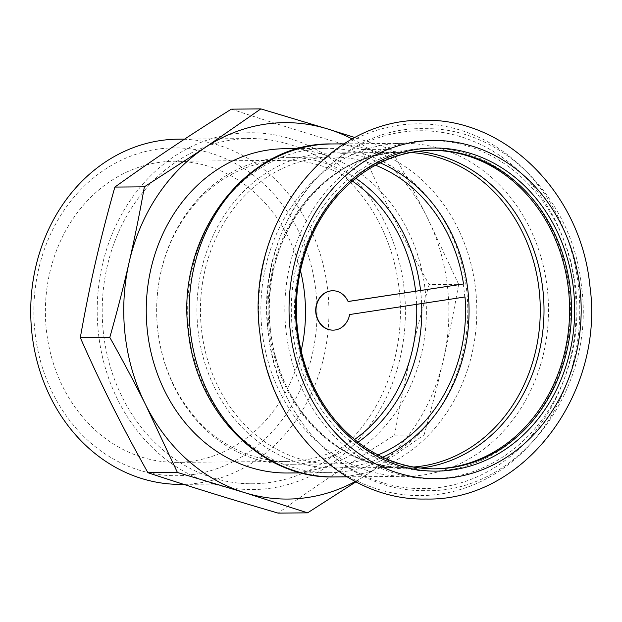 <?xml version="1.0" encoding="UTF-8"?>
<svg xmlns="http://www.w3.org/2000/svg" width="622" height="622" viewBox="0 0 622 622"><rect width="100%" height="100%" fill="white"/><g stroke="black" fill="none" stroke-linecap="round" stroke-linejoin="round"><path stroke-width="0.47" stroke-dasharray="3.11 2.33" d="M301.157 350.816A150.571 130.06 -90.5 0 1 192.719 461.096A150.571 130.06 -90.5 0 1 176.749 462.371A150.571 130.06 -90.5 0 1 45.717 322.204A150.571 130.06 -90.5 0 1 158.175 162.529A150.571 130.06 -90.5 0 1 174.152 161.246A150.571 130.06 -90.5 0 1 300.465 270.648M352.394 181.088A150.571 130.06 89.5 0 0 285.405 160.289A150.571 130.06 89.5 0 0 269.435 161.572A150.571 130.06 89.5 0 0 157.778 290.598A150.571 130.06 89.5 0 0 158.151 333.33A150.571 130.06 89.5 0 0 288.002 461.415A150.571 130.06 89.5 0 0 303.979 460.132A150.571 130.06 89.5 0 0 354.618 439.459M416.631 304.345A150.571 130.06 89.5 0 0 415.613 291.213M194.251 474.337A163.928 141.598 -90.5 0 1 35.096 333.167A163.928 141.598 -90.5 0 1 156.643 149.28A163.928 141.598 -90.5 0 1 315.797 290.451A163.928 141.598 -90.5 0 1 194.251 474.337M178.335 139.165A172.613 149.109 -90.5 0 1 328.548 299.866A172.613 149.109 -90.5 0 1 199.623 482.913A172.613 149.109 -90.5 0 1 181.313 484.382M271.106 482.299A172.613 149.109 -90.5 0 1 252.796 483.761A172.613 149.109 -90.5 0 1 102.583 323.067A172.613 149.109 -90.5 0 1 231.501 140.012A172.613 149.109 -90.5 0 1 249.819 138.55A172.613 149.109 -90.5 0 1 400.032 299.244A172.613 149.109 -90.5 0 1 271.106 482.299M284.915 148.712A162.148 140.067 -90.5 0 1 426.023 299.664A162.148 140.067 -90.5 0 1 304.92 471.624A162.148 140.067 -90.5 0 1 287.714 473M188.901 331.627A162.148 140.067 89.5 0 0 329.124 472.642A162.148 140.067 89.5 0 0 346.33 471.266A162.148 140.067 89.5 0 0 466.554 289.37A162.148 140.067 89.5 0 0 326.325 148.355A162.148 140.067 89.5 0 0 309.126 149.731A162.148 140.067 89.5 0 0 188.901 331.627M271.767 488.037A178.405 154.108 -90.5 0 1 98.564 334.403A178.405 154.108 -90.5 0 1 230.84 134.274A178.405 154.108 -90.5 0 1 404.051 287.916A178.405 154.108 -90.5 0 1 271.767 488.037M355.784 178.304A153.463 132.564 89.5 0 0 287.908 157.374A153.463 132.564 89.5 0 0 271.627 158.68A153.463 132.564 89.5 0 0 157.832 290.186A153.463 132.564 89.5 0 0 158.206 333.742A153.463 132.564 89.5 0 0 290.56 464.284A153.463 132.564 89.5 0 0 306.84 462.986A153.463 132.564 89.5 0 0 358.054 442.188M421.63 303.583A153.463 132.564 89.5 0 0 420.581 290.458M375.525 165.227A153.463 132.564 89.5 0 0 331.674 156.993A153.463 132.564 89.5 0 0 315.393 158.299A153.463 132.564 89.5 0 0 200.774 321.038A153.463 132.564 89.5 0 0 334.317 463.911A153.463 132.564 89.5 0 0 350.598 462.605A153.463 132.564 89.5 0 0 378.028 454.923M465.015 296.982L464.727 296.989A153.463 132.564 89.5 0 0 463.219 283.974M547.236 288.142A166.494 143.814 89.5 0 0 403.258 143.348A166.494 143.814 89.5 0 0 262.142 331.526A166.494 143.814 89.5 0 0 406.127 476.32A166.494 143.814 89.5 0 0 547.236 288.142M380.166 162.847A157.514 136.062 89.5 0 0 331.635 152.942A157.514 136.062 89.5 0 0 198.138 330.974A157.514 136.062 89.5 0 0 334.356 467.962A157.514 136.062 89.5 0 0 382.701 457.224M431.621 150.345A159.255 137.563 89.5 0 0 430.673 150.353A159.255 137.563 89.5 0 0 295.699 330.344A159.255 137.563 89.5 0 0 433.417 468.848A159.255 137.563 89.5 0 0 434.366 468.832M292.55 330.655A161.572 139.569 89.5 0 0 449.411 469.797A161.572 139.569 89.5 0 0 569.208 288.554A161.572 139.569 89.5 0 0 412.347 149.42A161.572 139.569 89.5 0 0 292.55 330.655M333.019 330.142A19.686 17.012 89.5 0 0 349.354 314.545L464.727 296.989M348.118 301.483L347.846 301.53A19.686 17.012 89.5 0 0 332.677 290.762M355.924 481.84L424.08 434.926L394.573 435.182C349.828 463.258 317.228 485.074 278.088 513.103M424.08 434.926C431.474 408.809 437.927 383.704 443.447 359.609A188.209 162.575 -90.5 0 1 367.929 473.871A188.209 162.575 -90.5 0 1 355.271 481.498M458.639 284.332L426.925 216.79A188.209 162.575 -90.5 0 1 443.447 359.609C448.991 335.515 454.052 310.425 458.639 284.332L429.133 284.588C413.887 338.834 404.214 380.983 394.573 435.182M352.316 139.048A188.209 162.575 -90.5 0 1 426.925 216.79C416.118 195.184 404.152 172.683 391.028 149.288L361.53 149.537C383.066 198.193 401.983 235.987 429.133 284.588M391.028 149.288L355.061 137.579M231.353 109.153C275.414 123.716 311.847 135.021 361.53 149.537M334.434 476.942A166.494 143.814 89.5 0 0 475.542 288.763A166.494 143.814 89.5 0 0 331.557 143.962M410.815 152.53A157.514 136.062 89.5 0 0 402.854 152.328A157.514 136.062 89.5 0 0 269.349 330.36A157.514 136.062 89.5 0 0 405.575 467.347A157.514 136.062 89.5 0 0 413.529 467.013M417.836 151.379A158.999 137.345 89.5 0 0 270.531 330.531A158.999 137.345 89.5 0 0 420.573 468.039M268.346 333.003A178.942 154.567 89.5 0 0 442.079 487.104A178.942 154.567 89.5 0 0 574.759 286.377A178.942 154.567 89.5 0 0 401.027 132.276A178.942 154.567 89.5 0 0 268.346 333.003M286.104 331.643A169.098 146.069 89.5 0 0 450.274 477.261A169.098 146.069 89.5 0 0 575.653 287.574A169.098 146.069 89.5 0 0 411.484 141.956A169.098 146.069 89.5 0 0 286.104 331.643M578.351 285.49A185.9 160.585 89.5 0 0 397.862 125.395A185.9 160.585 89.5 0 0 260.027 333.928A185.9 160.585 89.5 0 0 440.516 494.023A185.9 160.585 89.5 0 0 578.351 285.49M174.152 161.246L285.405 160.289M252.796 483.761L183.7 484.359M329.124 472.642L301.273 472.883M287.908 157.374L331.674 156.993M344.145 143.861L403.258 143.348M331.635 152.942L402.854 152.328C325.306 149.995 257.632 239.641 270.547 330.492C278.088 407.628 340.141 469.641 405.575 467.347L334.356 467.962M268.331 333.058C276.743 420.169 347.535 492.297 425.137 490.626C518.056 493.751 596.342 389.761 581.469 286.26C573.049 199.094 502.172 126.935 424.523 128.692C331.65 125.667 253.465 229.604 268.331 333.058M435.314 468.832L433.417 468.848M430.673 150.353L432.57 150.33M347.022 476.833L406.127 476.32M157.832 290.186L157.778 290.598M158.206 333.742L158.151 333.33M334.317 463.911L290.56 464.284M326.325 148.355L298.474 148.596M249.819 138.55L184.61 139.11M288.002 461.415L176.749 462.371"/><path stroke-width="0.93" d="M300.465 270.648A150.571 130.06 -90.5 0 1 301.157 350.816M354.618 439.459A150.571 130.06 89.5 0 0 416.631 304.345M415.613 291.213A150.571 130.06 89.5 0 0 352.394 181.088M183.7 484.359L181.313 484.382A172.613 149.109 -90.5 0 1 31.1 323.681A172.613 149.109 -90.5 0 1 160.025 140.634A172.613 149.109 -90.5 0 1 178.335 139.165L184.61 139.11M301.273 472.883L287.714 473A162.148 140.067 -90.5 0 1 146.605 322.04A162.148 140.067 -90.5 0 1 267.717 150.089A162.148 140.067 -90.5 0 1 284.915 148.712L298.474 148.596M144.366 186.818C139.779 212.911 134.717 238.008 129.182 262.103C123.661 286.198 117.2 311.295 109.806 337.412C122.931 360.814 134.896 383.315 145.703 404.922L177.418 472.463L244.594 492.64L307.595 512.847L278.088 513.103C228.414 498.587 191.98 487.283 147.919 472.712C120.761 424.111 101.845 386.316 80.308 337.668C89.941 283.469 99.613 241.32 114.868 187.074C153.999 159.038 186.6 137.229 231.353 109.153L260.851 108.897L204.7 147.842L144.366 186.818L114.868 187.074M358.054 442.188A153.463 132.564 89.5 0 0 421.63 303.583M420.581 290.458A153.463 132.564 89.5 0 0 355.784 178.304M378.028 454.923A153.463 132.564 89.5 0 0 465.015 296.982L349.642 314.538A19.686 17.012 89.5 0 1 333.167 330.142L332.871 330.142A19.686 17.012 89.5 0 0 333.019 330.142M348.118 301.483L463.514 283.966A153.463 132.564 89.5 0 0 375.525 165.227M382.701 457.224A157.514 136.062 89.5 0 0 467.853 289.93A157.514 136.062 89.5 0 0 380.166 162.847M434.366 468.832A159.255 137.563 89.5 0 0 568.391 288.849A159.255 137.563 89.5 0 0 431.621 150.345M297.596 330.329A159.255 137.563 89.5 0 0 435.314 468.832A159.255 137.563 89.5 0 0 570.288 288.833A159.255 137.563 89.5 0 0 432.57 150.33A159.255 137.563 89.5 0 0 297.596 330.329M296.78 330.624A161.572 139.569 89.5 0 0 453.648 469.766A161.572 139.569 89.5 0 0 573.437 288.522A161.572 139.569 89.5 0 0 416.577 149.381A161.572 139.569 89.5 0 0 296.78 330.624M332.677 290.762A19.686 17.012 89.5 0 0 332.537 290.769A19.686 17.012 89.5 0 0 315.696 310.603A19.686 17.012 89.5 0 0 332.871 330.142M463.514 283.966L348.133 301.53A19.686 17.012 89.5 0 0 332.824 290.762A19.686 17.012 89.5 0 0 315.992 310.596A19.686 17.012 89.5 0 0 333.167 330.142M109.806 337.412L80.308 337.668M355.271 481.498A188.209 162.575 -90.5 0 1 244.594 492.64A188.209 162.575 -90.5 0 1 145.703 404.922A188.209 162.575 -90.5 0 1 129.182 262.103A188.209 162.575 -90.5 0 1 204.7 147.842A188.209 162.575 -90.5 0 1 328.035 129.073L260.851 108.897M177.418 472.463L147.919 472.712M307.595 512.847L355.924 481.84M355.061 137.579L328.035 129.073A188.209 162.575 -90.5 0 1 352.316 139.048M334.434 476.942C262.134 479.165 196.155 412.409 188.427 331.915C174.86 237.41 245.97 142.034 331.557 143.962A166.494 143.814 89.5 0 0 190.449 332.14A166.494 143.814 89.5 0 0 334.434 476.942L347.022 476.833M413.529 467.013A157.514 136.062 89.5 0 0 539.072 289.316A157.514 136.062 89.5 0 0 410.815 152.53M420.573 468.039A158.999 137.345 89.5 0 0 542.796 289.098A158.999 137.345 89.5 0 0 417.836 151.379M579.883 287.543A169.098 146.069 89.5 0 0 415.714 141.917A169.098 146.069 89.5 0 0 290.334 331.604A169.098 146.069 89.5 0 0 454.511 477.229A169.098 146.069 89.5 0 0 579.883 287.543M331.557 143.962L344.145 143.861M259.988 334.022C244.578 226.781 325.337 118.281 423.092 120.303C505.795 117.682 581.041 193.784 589.812 285.296C605.284 392.863 523.965 501.596 425.922 499.023C343.484 501.176 268.743 425.215 259.988 334.022"/></g></svg>
